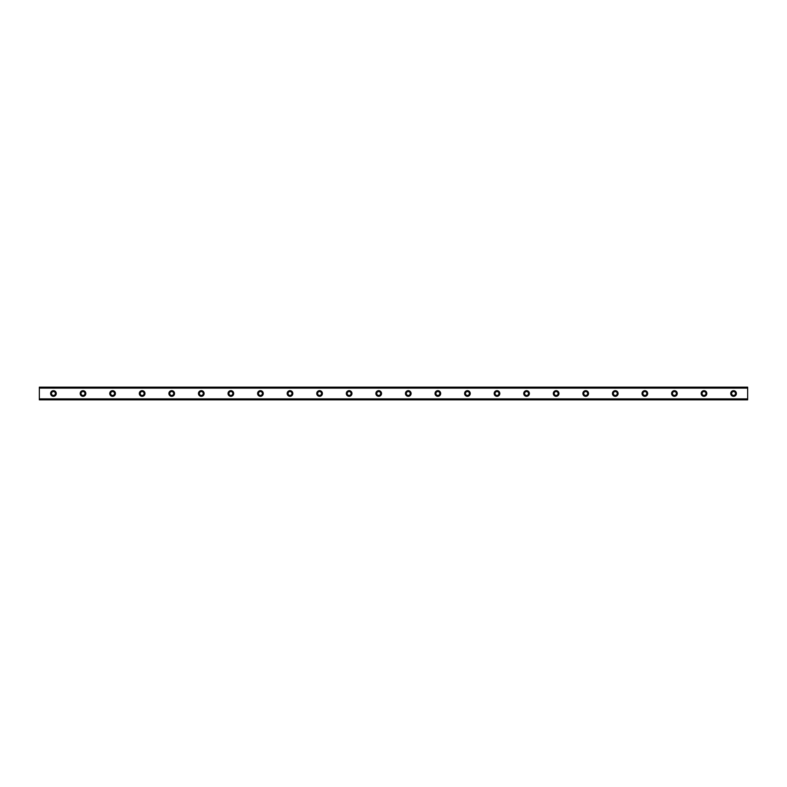 <?xml version="1.0" encoding="UTF-8"?>
<svg xmlns="http://www.w3.org/2000/svg" width="787" height="787" viewBox="0 0 787 787"><rect width="100%" height="100%" fill="white"/><g stroke="black" fill="none" stroke-linecap="round" stroke-linejoin="round"><path stroke-width="1.18" d="M53.427 390.686A2.814 2.814 0 0 0 50.614 393.5A2.814 2.814 0 0 0 53.427 396.314A2.814 2.814 0 0 0 56.251 393.5A2.814 2.814 0 0 0 53.427 390.686M733.573 390.686A2.814 2.814 0 0 0 730.749 393.5A2.814 2.814 0 0 0 733.573 396.314A2.814 2.814 0 0 0 736.386 393.5A2.814 2.814 0 0 0 733.573 390.686M704.001 390.686A2.814 2.814 0 0 0 701.178 393.5A2.814 2.814 0 0 0 704.001 396.314A2.814 2.814 0 0 0 706.815 393.5A2.814 2.814 0 0 0 704.001 390.686M674.429 390.686A2.814 2.814 0 0 0 671.606 393.5A2.814 2.814 0 0 0 674.429 396.314A2.814 2.814 0 0 0 677.243 393.5A2.814 2.814 0 0 0 674.429 390.686M644.858 390.686A2.814 2.814 0 0 0 642.035 393.5A2.814 2.814 0 0 0 644.858 396.314A2.814 2.814 0 0 0 647.671 393.5A2.814 2.814 0 0 0 644.858 390.686M615.286 390.686A2.814 2.814 0 0 0 612.463 393.5A2.814 2.814 0 0 0 615.286 396.314A2.814 2.814 0 0 0 618.1 393.5A2.814 2.814 0 0 0 615.286 390.686M585.715 390.686A2.814 2.814 0 0 0 582.892 393.5A2.814 2.814 0 0 0 585.715 396.314A2.814 2.814 0 0 0 588.528 393.5A2.814 2.814 0 0 0 585.715 390.686M556.143 390.686A2.814 2.814 0 0 0 553.33 393.5A2.814 2.814 0 0 0 556.143 396.314A2.814 2.814 0 0 0 558.957 393.5A2.814 2.814 0 0 0 556.143 390.686M526.572 390.686A2.814 2.814 0 0 0 523.758 393.5A2.814 2.814 0 0 0 526.572 396.314A2.814 2.814 0 0 0 529.385 393.5A2.814 2.814 0 0 0 526.572 390.686M497 390.686A2.814 2.814 0 0 0 494.187 393.5A2.814 2.814 0 0 0 497 396.314A2.814 2.814 0 0 0 499.814 393.5A2.814 2.814 0 0 0 497 390.686M467.429 390.686A2.814 2.814 0 0 0 464.615 393.5A2.814 2.814 0 0 0 467.429 396.314A2.814 2.814 0 0 0 470.242 393.5A2.814 2.814 0 0 0 467.429 390.686M437.857 390.686A2.814 2.814 0 0 0 435.044 393.5A2.814 2.814 0 0 0 437.857 396.314A2.814 2.814 0 0 0 440.671 393.5A2.814 2.814 0 0 0 437.857 390.686M408.286 390.686A2.814 2.814 0 0 0 405.472 393.5A2.814 2.814 0 0 0 408.286 396.314A2.814 2.814 0 0 0 411.099 393.5A2.814 2.814 0 0 0 408.286 390.686M378.714 390.686A2.814 2.814 0 0 0 375.901 393.5A2.814 2.814 0 0 0 378.714 396.314A2.814 2.814 0 0 0 381.528 393.5A2.814 2.814 0 0 0 378.714 390.686M349.143 390.686A2.814 2.814 0 0 0 346.329 393.5A2.814 2.814 0 0 0 349.143 396.314A2.814 2.814 0 0 0 351.956 393.5A2.814 2.814 0 0 0 349.143 390.686M319.571 390.686A2.814 2.814 0 0 0 316.758 393.5A2.814 2.814 0 0 0 319.571 396.314A2.814 2.814 0 0 0 322.385 393.5A2.814 2.814 0 0 0 319.571 390.686M290 390.686A2.814 2.814 0 0 0 287.186 393.5A2.814 2.814 0 0 0 290 396.314A2.814 2.814 0 0 0 292.813 393.5A2.814 2.814 0 0 0 290 390.686M260.428 390.686A2.814 2.814 0 0 0 257.615 393.5A2.814 2.814 0 0 0 260.428 396.314A2.814 2.814 0 0 0 263.242 393.5A2.814 2.814 0 0 0 260.428 390.686M230.857 390.686A2.814 2.814 0 0 0 228.043 393.5A2.814 2.814 0 0 0 230.857 396.314A2.814 2.814 0 0 0 233.67 393.5A2.814 2.814 0 0 0 230.857 390.686M201.285 390.686A2.814 2.814 0 0 0 198.472 393.5A2.814 2.814 0 0 0 201.285 396.314A2.814 2.814 0 0 0 204.108 393.5A2.814 2.814 0 0 0 201.285 390.686M171.714 390.686A2.814 2.814 0 0 0 168.9 393.5A2.814 2.814 0 0 0 171.714 396.314A2.814 2.814 0 0 0 174.537 393.5A2.814 2.814 0 0 0 171.714 390.686M142.142 390.686A2.814 2.814 0 0 0 139.329 393.5A2.814 2.814 0 0 0 142.142 396.314A2.814 2.814 0 0 0 144.965 393.5A2.814 2.814 0 0 0 142.142 390.686M112.571 390.686A2.814 2.814 0 0 0 109.757 393.5A2.814 2.814 0 0 0 112.571 396.314A2.814 2.814 0 0 0 115.394 393.5A2.814 2.814 0 0 0 112.571 390.686M82.999 390.686A2.814 2.814 0 0 0 80.185 393.5A2.814 2.814 0 0 0 82.999 396.314A2.814 2.814 0 0 0 85.822 393.5A2.814 2.814 0 0 0 82.999 390.686M39.35 387.234L747.65 387.234L39.35 387.165L747.65 387.165L39.35 387.165L39.35 388.099L747.65 388.099L747.65 398.901L39.35 398.901L39.35 388.099M53.427 395.468A1.968 1.968 0 0 1 51.46 393.5A1.968 1.968 0 0 1 53.427 391.533A1.968 1.968 0 0 1 55.405 393.5A1.968 1.968 0 0 1 53.427 395.468M733.573 395.468A1.968 1.968 0 0 1 731.595 393.5A1.968 1.968 0 0 1 733.573 391.533A1.968 1.968 0 0 1 735.54 393.5A1.968 1.968 0 0 1 733.573 395.468M704.001 395.468A1.968 1.968 0 0 1 702.024 393.5A1.968 1.968 0 0 1 704.001 391.533A1.968 1.968 0 0 1 705.969 393.5A1.968 1.968 0 0 1 704.001 395.468M674.429 395.468A1.968 1.968 0 0 1 672.452 393.5A1.968 1.968 0 0 1 674.429 391.533A1.968 1.968 0 0 1 676.397 393.5A1.968 1.968 0 0 1 674.429 395.468M644.858 395.468A1.968 1.968 0 0 1 642.881 393.5A1.968 1.968 0 0 1 644.858 391.533A1.968 1.968 0 0 1 646.825 393.5A1.968 1.968 0 0 1 644.858 395.468M615.286 395.468A1.968 1.968 0 0 1 613.309 393.5A1.968 1.968 0 0 1 615.286 391.533A1.968 1.968 0 0 1 617.254 393.5A1.968 1.968 0 0 1 615.286 395.468M585.715 395.468A1.968 1.968 0 0 1 583.738 393.5A1.968 1.968 0 0 1 585.715 391.533A1.968 1.968 0 0 1 587.682 393.5A1.968 1.968 0 0 1 585.715 395.468M556.143 395.468A1.968 1.968 0 0 1 554.166 393.5A1.968 1.968 0 0 1 556.143 391.533A1.968 1.968 0 0 1 558.111 393.5A1.968 1.968 0 0 1 556.143 395.468M526.572 395.468A1.968 1.968 0 0 1 524.595 393.5A1.968 1.968 0 0 1 526.572 391.533A1.968 1.968 0 0 1 528.539 393.5A1.968 1.968 0 0 1 526.572 395.468M497 395.468A1.968 1.968 0 0 1 495.023 393.5A1.968 1.968 0 0 1 497 391.533A1.968 1.968 0 0 1 498.968 393.5A1.968 1.968 0 0 1 497 395.468M467.429 395.468A1.968 1.968 0 0 1 465.461 393.5A1.968 1.968 0 0 1 467.429 391.533A1.968 1.968 0 0 1 469.396 393.5A1.968 1.968 0 0 1 467.429 395.468M437.857 395.468A1.968 1.968 0 0 1 435.89 393.5A1.968 1.968 0 0 1 437.857 391.533A1.968 1.968 0 0 1 439.825 393.5A1.968 1.968 0 0 1 437.857 395.468M408.286 395.468A1.968 1.968 0 0 1 406.318 393.5A1.968 1.968 0 0 1 408.286 391.533A1.968 1.968 0 0 1 410.253 393.5A1.968 1.968 0 0 1 408.286 395.468M378.714 395.468A1.968 1.968 0 0 1 376.747 393.5A1.968 1.968 0 0 1 378.714 391.533A1.968 1.968 0 0 1 380.682 393.5A1.968 1.968 0 0 1 378.714 395.468M349.143 395.468A1.968 1.968 0 0 1 347.175 393.5A1.968 1.968 0 0 1 349.143 391.533A1.968 1.968 0 0 1 351.11 393.5A1.968 1.968 0 0 1 349.143 395.468M319.571 395.468A1.968 1.968 0 0 1 317.604 393.5A1.968 1.968 0 0 1 319.571 391.533A1.968 1.968 0 0 1 321.539 393.5A1.968 1.968 0 0 1 319.571 395.468M290 395.468A1.968 1.968 0 0 1 288.032 393.5A1.968 1.968 0 0 1 290 391.533A1.968 1.968 0 0 1 291.977 393.5A1.968 1.968 0 0 1 290 395.468M260.428 395.468A1.968 1.968 0 0 1 258.461 393.5A1.968 1.968 0 0 1 260.428 391.533A1.968 1.968 0 0 1 262.405 393.5A1.968 1.968 0 0 1 260.428 395.468M230.857 395.468A1.968 1.968 0 0 1 228.889 393.5A1.968 1.968 0 0 1 230.857 391.533A1.968 1.968 0 0 1 232.834 393.5A1.968 1.968 0 0 1 230.857 395.468M201.285 395.468A1.968 1.968 0 0 1 199.318 393.5A1.968 1.968 0 0 1 201.285 391.533A1.968 1.968 0 0 1 203.262 393.5A1.968 1.968 0 0 1 201.285 395.468M171.714 395.468A1.968 1.968 0 0 1 169.746 393.5A1.968 1.968 0 0 1 171.714 391.533A1.968 1.968 0 0 1 173.691 393.5A1.968 1.968 0 0 1 171.714 395.468M142.142 395.468A1.968 1.968 0 0 1 140.175 393.5A1.968 1.968 0 0 1 142.142 391.533A1.968 1.968 0 0 1 144.119 393.5A1.968 1.968 0 0 1 142.142 395.468M112.571 395.468A1.968 1.968 0 0 1 110.603 393.5A1.968 1.968 0 0 1 112.571 391.533A1.968 1.968 0 0 1 114.548 393.5A1.968 1.968 0 0 1 112.571 395.468M82.999 395.468A1.968 1.968 0 0 1 81.031 393.5A1.968 1.968 0 0 1 82.999 391.533A1.968 1.968 0 0 1 84.976 393.5A1.968 1.968 0 0 1 82.999 395.468M39.35 399.766L747.65 399.835L39.35 399.766L39.35 399.048L747.65 398.901M747.65 399.048L747.65 399.766M747.65 399.835L39.35 399.835L747.65 399.835M747.65 387.234L747.65 388.099M747.65 387.952L39.35 387.952"/></g></svg>
